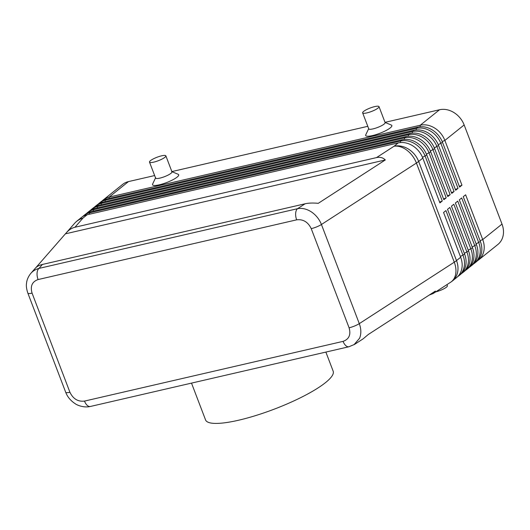 <?xml version="1.0" encoding="UTF-8"?>
<svg xmlns="http://www.w3.org/2000/svg" width="530" height="530" viewBox="0 0 530 530"><rect width="100%" height="100%" fill="white"/><g stroke="black" fill="none" stroke-linecap="round" stroke-linejoin="round"><path stroke-width="0.79" d="M65.694 392.24C67.409 396.857 70.636 400.72 75.366 403.814C77.353 405.317 84.21 408.007 90.418 406.45A8.758 4.697 -103 0 1 90.405 406.464A8.758 4.697 -103 0 1 87.808 405.821A8.758 4.697 -103 0 1 84.495 401.091C78.003 401.853 73.147 398.918 69.933 392.273A8.758 1.848 159.1 0 1 66.263 392.611A8.758 1.848 159.1 0 1 65.687 392.24L27.832 293.09A8.758 1.848 -20.9 0 0 28.408 293.468A8.758 1.848 -20.9 0 0 32.072 293.13C30.104 286.2 32.111 281.675 38.087 279.555A8.758 4.697 -103 0 1 37.08 272.976A8.758 4.697 -103 0 1 38.968 268.405C35.715 269.26 32.999 270.909 30.826 273.361L30.82 273.367C26.964 278.184 26.626 282.225 26.52 283.371C26.083 285.809 26.52 289.049 27.832 293.09A8.758 1.848 -20.9 0 1 27.812 293.03M353.987 344.738L359.625 338.193C361.341 333.767 361.228 328.918 359.294 323.638L321.432 224.495C319.351 219.248 316.006 215.054 311.401 211.914C306.744 208.919 302.127 207.84 297.549 208.681A8.758 4.697 77 0 0 295.66 213.252A8.758 4.697 77 0 0 296.668 219.831C303.16 219.069 308.016 222.01 311.229 228.649L349.091 327.798C351.059 334.721 349.051 339.246 343.076 341.366A8.758 4.697 77 0 0 346.388 346.097A8.758 4.697 77 0 0 348.985 346.739A8.758 4.697 77 0 0 348.998 346.733A8.758 4.697 77 0 0 349.177 346.686M35.861 267.657L66.27 232.842C68.893 229.874 71.795 228.006 74.968 227.244L376.505 157.602C380.036 156.827 382.971 157.609 385.317 159.947L318.258 203.328C313.064 202.831 308.692 202.977 305.121 203.778L42.42 264.457C39.26 265.205 36.901 266.451 35.338 268.206L30.826 273.361M348.998 346.726L354.603 344.367L363.057 338.895L368.33 334.456L435.388 291.069L433.301 293.454L429.187 295.084M477.358 260.833A21.014 17.172 -128.7 0 0 478.59 259.952A21.014 17.172 -128.7 0 0 482.843 254.307A21.014 17.172 -128.7 0 0 482.724 239.567L465.625 194.795L463.26 196.69L480.359 241.461A21.014 17.172 51.3 0 1 480.478 256.202A21.014 17.172 51.3 0 1 476.231 261.846L474.655 263.112A21.014 17.172 -128.7 0 0 478.901 257.467A21.014 17.172 -128.7 0 0 478.782 242.727L461.683 197.955L459.325 199.85L476.424 244.621A21.014 17.172 51.3 0 1 476.543 259.362A21.014 17.172 51.3 0 1 472.29 265.007L470.719 266.272A21.014 17.172 -128.7 0 0 474.966 260.621A21.014 17.172 -128.7 0 0 474.847 245.887L457.748 201.108L455.389 203.003L472.488 247.782A21.014 17.172 51.3 0 1 472.608 262.522A21.014 17.172 51.3 0 1 468.354 268.167L466.778 269.425A21.014 17.172 -128.7 0 0 471.031 263.781A21.014 17.172 -128.7 0 0 470.912 249.047L453.812 204.269L451.447 206.163L468.546 250.942A21.014 17.172 51.3 0 1 468.666 265.676A21.014 17.172 51.3 0 1 464.419 271.32L462.842 272.586A21.014 17.172 -128.7 0 0 467.096 266.941A21.014 17.172 -128.7 0 0 466.976 252.201L449.877 207.429L447.512 209.323L464.611 254.102A21.014 17.172 51.3 0 1 464.731 268.836A21.014 17.172 51.3 0 1 460.484 274.48L458.907 275.746A21.014 17.172 -128.7 0 0 463.154 270.101A21.014 17.172 -128.7 0 0 463.034 255.361L445.942 210.589L443.577 212.484L460.676 257.255A21.014 17.172 51.3 0 1 460.795 271.996A21.014 17.172 51.3 0 1 456.542 277.64L452.382 280.979A21.014 17.172 51.3 0 0 456.635 275.335A21.014 17.172 51.3 0 0 456.509 260.594A21.014 4.439 159.1 0 1 455.475 261.383A21.014 4.439 159.1 0 1 454.27 262.198L359.294 323.638A8.758 1.848 159.1 0 1 354.53 326.029A8.758 1.848 159.1 0 1 349.091 327.798M478.59 259.952L497.882 244.476A21.014 17.172 -128.7 0 0 502.129 238.831A21.014 17.172 -128.7 0 0 502.009 224.091L482.724 239.567L480.074 240.713M473.423 263.993A21.014 17.172 -128.7 0 0 474.655 263.112M469.487 267.153A21.014 17.172 -128.7 0 0 470.719 266.272M465.545 270.313A21.014 17.172 -128.7 0 0 466.778 269.425M461.61 273.473A21.014 17.172 -128.7 0 0 462.842 272.586M457.675 276.627A21.014 17.172 -128.7 0 0 458.907 275.746M455.376 189.502L458.019 188.355L440.927 143.584A21.014 17.172 -128.7 0 0 430.678 131.182A21.014 17.172 -128.7 0 0 416.315 128.386L105.238 200.234A21.014 17.172 -128.7 0 0 99.415 203.036L100.985 201.771A21.014 17.172 51.3 0 1 106.815 198.969L417.892 127.12A21.014 17.172 51.3 0 1 432.255 129.916A21.014 17.172 51.3 0 1 442.497 142.318L459.596 187.097L461.961 185.202L444.862 140.423A21.014 17.172 -128.7 0 0 434.62 128.022A21.014 17.172 -128.7 0 0 420.25 125.226L109.173 197.074A21.014 17.172 -128.7 0 0 103.35 199.876A21.014 17.172 -128.7 0 0 102.217 200.883M442.199 141.576L444.862 140.423L464.154 124.947A21.014 17.172 -128.7 0 0 453.905 112.545A21.014 17.172 -128.7 0 0 439.542 109.75L420.25 125.226L420.131 126.769M109.067 198.452L109.173 197.074L128.465 181.598A21.014 17.172 -128.7 0 0 122.642 184.394L103.35 199.876M439.628 202.142L442.272 200.989L425.179 156.218A21.014 17.172 -128.7 0 0 414.937 143.816A21.014 17.172 -128.7 0 0 400.567 141.02L89.491 212.868A21.014 17.172 -128.7 0 0 83.667 215.67L85.244 214.405A21.014 17.172 51.3 0 1 91.067 211.609L402.144 139.754A21.014 17.172 51.3 0 1 416.507 142.557A21.014 17.172 51.3 0 1 426.749 154.952L443.849 199.731L446.214 197.836L429.115 153.057A21.014 17.172 -128.7 0 0 418.872 140.662A21.014 17.172 -128.7 0 0 404.503 137.86L93.426 209.714A21.014 17.172 -128.7 0 0 87.602 212.51A21.014 17.172 -128.7 0 0 86.476 213.524M74.968 227.244L82.965 218.108A21.014 17.172 51.3 0 0 77.141 220.904L81.302 217.565A21.014 17.172 51.3 0 1 87.125 214.763L398.202 142.915A21.014 17.172 51.3 0 1 412.572 145.71A21.014 17.172 51.3 0 1 422.814 158.112L439.913 202.891L442.272 200.989M87.602 212.51L89.179 211.245A21.014 17.172 51.3 0 1 95.002 208.449L406.079 136.594A21.014 17.172 51.3 0 1 420.442 139.397A21.014 17.172 51.3 0 1 430.691 151.792L447.784 196.57L450.149 194.676L433.05 149.897A21.014 17.172 -128.7 0 0 422.808 137.502A21.014 17.172 -128.7 0 0 408.438 134.7L97.361 206.554A21.014 17.172 -128.7 0 0 91.538 209.35A21.014 17.172 -128.7 0 0 90.411 210.364M91.538 209.35L93.114 208.085A21.014 17.172 51.3 0 1 98.938 205.289L410.015 133.441A21.014 17.172 51.3 0 1 424.384 136.236A21.014 17.172 51.3 0 1 434.626 148.638L451.726 193.41L454.084 191.515L436.985 146.744A21.014 17.172 -128.7 0 0 426.743 134.342A21.014 17.172 -128.7 0 0 412.38 131.546L101.303 203.394A21.014 17.172 -128.7 0 0 95.48 206.19A21.014 17.172 -128.7 0 0 94.347 207.203M95.48 206.19L97.05 204.931A21.014 17.172 51.3 0 1 102.873 202.129L413.95 130.281A21.014 17.172 51.3 0 1 428.319 133.076A21.014 17.172 51.3 0 1 438.562 145.478L455.661 190.25L458.019 188.355M83.667 215.67A21.014 17.172 -128.7 0 0 82.534 216.677M99.415 203.036A21.014 17.172 -128.7 0 0 98.282 204.043M446.975 284.61L447.4 285.723A8.758 1.848 159.1 0 1 443.875 288.784A8.758 1.848 159.1 0 1 435.693 291.904M149.5 162.101L155.608 178.093A8.758 1.848 -20.9 0 0 159.848 178.126A8.758 1.848 -20.9 0 0 168.255 175.006A8.758 1.848 -20.9 0 0 171.965 171.846L165.864 155.853A8.758 1.848 -20.9 0 0 161.617 155.82A8.758 1.848 -20.9 0 0 153.216 158.94A8.758 1.848 -20.9 0 0 149.5 162.101A8.758 1.848 -20.9 0 0 153.746 162.134A8.758 1.848 -20.9 0 0 162.147 159.013A8.758 1.848 -20.9 0 0 165.864 155.853M171.634 171.541L178.173 174.29A14.012 2.961 159.1 0 1 173.919 179.2A14.012 2.961 159.1 0 1 159.318 184.818A14.012 2.961 159.1 0 1 152.614 184.049L155.661 177.643M379.01 106.623L385.111 122.615A8.758 1.848 159.1 0 1 381.401 125.776A8.758 1.848 159.1 0 1 372.994 128.896A8.758 1.848 159.1 0 1 368.754 128.863L362.646 112.87A8.758 1.848 159.1 0 1 366.363 109.71A8.758 1.848 159.1 0 1 374.763 106.59A8.758 1.848 159.1 0 1 379.01 106.623A8.758 1.848 159.1 0 1 375.293 109.783A8.758 1.848 159.1 0 1 366.892 112.903A8.758 1.848 159.1 0 1 362.646 112.87M385.038 122.423L391.319 125.053A14.012 2.961 159.1 0 1 387.066 129.969A14.012 2.961 159.1 0 1 372.464 135.587A14.012 2.961 159.1 0 1 365.76 134.819L368.681 128.671M191.502 383.11L205.56 419.932A68.297 14.429 -20.9 0 0 238.659 420.21A68.297 14.429 -20.9 0 0 304.207 395.857A68.297 14.429 -20.9 0 0 333.171 371.205L325.87 352.079M443.564 198.982L446.214 197.836M447.499 195.822L450.149 194.676M451.434 192.662L454.084 191.515M464.154 124.947L502.009 224.091M459.311 186.348L461.961 185.202M128.465 181.598L154.641 175.556M171.866 171.574L367.787 126.319M385.012 122.344L439.542 109.75M65.455 233.823L385.317 159.947M305.121 203.778L297.549 208.681L38.968 268.405L42.42 264.457M87.125 214.763L82.965 218.108A21.014 19.08 -138.8 0 0 74.478 223.461L66.27 232.842M69.933 392.273L32.072 293.13M433.301 293.454L450.646 282.232A21.014 14.568 -122.9 0 0 455.045 276.468A21.014 14.568 -122.9 0 0 454.27 262.198L416.414 163.048A21.014 14.568 -122.9 0 0 406.821 150.182A21.014 14.568 -122.9 0 0 394.042 146.254L376.505 157.602M311.229 228.649A8.758 1.848 -20.9 0 0 316.668 226.886A8.758 1.848 -20.9 0 0 321.432 224.495L416.414 163.048A21.014 4.439 -20.9 0 0 417.613 162.233A21.014 4.439 -20.9 0 0 418.654 161.451L422.814 158.112M460.676 257.255L456.509 260.594L418.654 161.451A21.014 17.172 51.3 0 0 408.411 149.056A21.014 17.172 51.3 0 0 394.042 146.254L398.202 142.915M402.144 139.754L400.567 141.02L400.448 142.563M406.079 136.594L404.503 137.86L404.383 139.403M410.015 133.441L408.438 134.7L408.319 136.25M413.95 130.281L412.38 131.546L412.254 133.09M417.892 127.12L416.315 128.386L416.189 129.929M89.384 214.246L89.491 212.868L91.067 211.609M93.32 211.086L93.426 209.714L95.002 208.449M97.255 207.926L97.361 206.554L98.938 205.289M101.19 204.765L101.303 203.394L102.873 202.129M105.126 201.612L105.238 200.234L106.815 198.969M438.264 144.736L442.497 142.318M434.328 147.89L438.562 145.478M430.393 151.05L434.626 148.638M426.451 154.21L430.691 151.792M422.516 157.37L426.749 154.952M464.611 254.102L460.391 256.507M468.546 250.942L464.326 253.347M472.488 247.782L468.262 250.193M476.424 244.621L472.197 247.033M480.359 241.461L476.139 243.873M38.087 279.555L296.668 219.831M343.076 341.366L84.495 401.091M90.405 406.464L348.985 346.739M450.646 282.232A21.014 21.014 0 0 0 452.382 280.979M77.141 220.904A21.014 21.014 0 0 0 74.478 223.461"/></g></svg>
